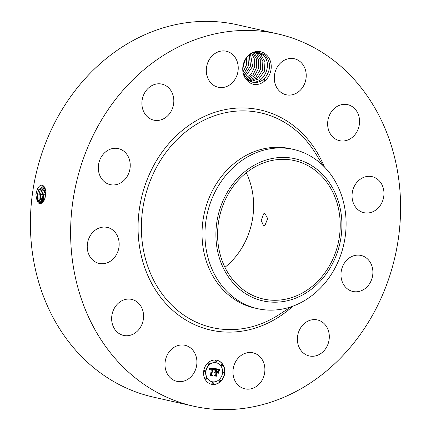 <?xml version="1.0" encoding="UTF-8"?>
<svg xmlns="http://www.w3.org/2000/svg" width="431" height="431" viewBox="0 0 431 431"><rect width="100%" height="100%" fill="white"/><g stroke="black" fill="none" stroke-linecap="round" stroke-linejoin="round"><path stroke-width="0.65" d="M193.589 406.191L153.382 397.118A190.836 163.581 -77.3 0 1 65.194 104.668A190.836 163.581 -77.3 0 1 237.411 24.809L277.618 33.882A190.836 163.581 -77.3 0 1 365.806 326.332A190.836 163.581 -77.3 0 1 193.589 406.191A190.836 163.581 -77.3 0 1 105.401 113.746A190.836 163.581 -77.3 0 1 277.618 33.882M44.533 186.984L43.192 186.386L38.655 189.99L37.422 193.977L37.739 200.587L40.525 203.583L44.42 199.892L45.454 195.873C47.448 186.979 41.144 180.772 37.405 189.187L36.021 193.745L36.953 190.243M45.196 197.301L44.42 199.892M35.913 194.473L36.021 193.74L35.913 194.473C37.098 204.488 39.932 206.309 44.409 199.941M246.009 79.067C248.213 82.132 251.09 83.964 254.64 84.562C258.244 84.756 261.542 83.609 264.532 81.114L264.397 78.614A15.004 12.86 -77.3 0 0 265.178 77.769C271.137 69.499 271.007 61.886 264.79 54.915L258.837 52.199C247.232 49.667 237.481 68.901 246.009 79.067A16.486 14.131 -77.3 0 1 246.774 57.215A16.486 14.131 -77.3 0 1 265.749 54.258A16.486 14.131 -77.3 0 1 264.532 81.114M190.755 348.113A18.468 15.828 -77.3 0 1 195.259 370.337A18.468 15.828 -77.3 0 1 176.882 381.327A18.468 15.828 -77.3 0 1 171.139 378.504A18.468 15.828 -77.3 0 1 166.635 356.281A18.468 15.828 -77.3 0 1 185.012 345.296A18.468 15.828 -77.3 0 1 190.755 348.113M112.814 325.421A18.468 15.828 -77.3 0 1 115.616 306.225A18.468 15.828 -77.3 0 1 131.671 299.389A18.468 15.828 -77.3 0 1 142.402 309.388A18.468 15.828 -77.3 0 1 139.601 328.578A18.468 15.828 -77.3 0 1 123.541 335.42A18.468 15.828 -77.3 0 1 112.814 325.421M87.385 244.097A18.468 15.828 -77.3 0 1 107.271 227.396A18.468 15.828 -77.3 0 1 119.021 246.721A18.468 15.828 -77.3 0 1 99.141 263.422A18.468 15.828 -77.3 0 1 87.385 244.097M101.678 156.329A18.468 15.828 -77.3 0 1 118.342 148.598A18.468 15.828 -77.3 0 1 126.876 176.899A18.468 15.828 -77.3 0 1 110.212 184.63A18.468 15.828 -77.3 0 1 101.678 156.329M151.852 85.629A18.468 15.828 -77.3 0 1 161.927 84.12A18.468 15.828 -77.3 0 1 173.795 99.75A18.468 15.828 -77.3 0 1 163.866 118.644A18.468 15.828 -77.3 0 1 153.797 120.152A18.468 15.828 -77.3 0 1 141.923 104.523A18.468 15.828 -77.3 0 1 151.852 85.629M224.47 50.944A18.468 15.828 -77.3 0 1 226.34 51.235A18.468 15.828 -77.3 0 1 237.934 71.648A18.468 15.828 -77.3 0 1 220.079 87.552A18.468 15.828 -77.3 0 1 218.21 87.261A18.468 15.828 -77.3 0 1 206.616 66.848A18.468 15.828 -77.3 0 1 224.47 50.944M300.068 61.568A18.468 15.828 -77.3 0 1 304.572 83.792A18.468 15.828 -77.3 0 1 286.195 94.777A18.468 15.828 -77.3 0 1 280.452 91.959A18.468 15.828 -77.3 0 1 275.948 69.736A18.468 15.828 -77.3 0 1 294.325 58.751A18.468 15.828 -77.3 0 1 300.068 61.568M358.393 114.657A18.468 15.828 -77.3 0 1 355.591 133.847A18.468 15.828 -77.3 0 1 339.536 140.684A18.468 15.828 -77.3 0 1 328.805 130.685A18.468 15.828 -77.3 0 1 331.606 111.494A18.468 15.828 -77.3 0 1 347.666 104.658A18.468 15.828 -77.3 0 1 358.393 114.657M383.822 195.976A18.468 15.828 -77.3 0 1 363.936 212.682A18.468 15.828 -77.3 0 1 352.186 193.357A18.468 15.828 -77.3 0 1 372.066 176.651A18.468 15.828 -77.3 0 1 383.822 195.976M369.529 283.743A18.468 15.828 -77.3 0 1 352.865 291.475A18.468 15.828 -77.3 0 1 344.326 263.174A18.468 15.828 -77.3 0 1 360.995 255.443A18.468 15.828 -77.3 0 1 369.529 283.743M319.355 354.444A18.468 15.828 -77.3 0 1 309.28 355.952A18.468 15.828 -77.3 0 1 297.412 340.328A18.468 15.828 -77.3 0 1 307.341 321.434A18.468 15.828 -77.3 0 1 317.41 319.926A18.468 15.828 -77.3 0 1 329.279 335.55A18.468 15.828 -77.3 0 1 319.355 354.444M246.737 389.128A18.468 15.828 -77.3 0 1 244.867 388.843A18.468 15.828 -77.3 0 1 233.273 368.424A18.468 15.828 -77.3 0 1 251.128 352.526A18.468 15.828 -77.3 0 1 252.997 352.811A18.468 15.828 -77.3 0 1 264.591 373.23A18.468 15.828 -77.3 0 1 246.737 389.128M224.718 373.418A12.31 10.554 -77.3 0 1 211.502 384.263A12.31 10.554 -77.3 0 1 203.701 371.091A12.31 10.554 -77.3 0 1 216.922 360.246A12.31 10.554 -77.3 0 1 224.718 373.418M211.405 384.242A12.31 10.554 102.7 0 0 224.529 373.375A12.31 10.554 102.7 0 0 216.831 360.224M246.273 172.756A70.932 60.798 -77.3 0 1 240.697 249.77A70.932 60.798 -77.3 0 1 224.934 267.317M43.208 186.391L38.693 189.996L37.459 193.982L37.368 198.826L40.541 203.583M37.411 199.122L37.551 193.912L38.375 190.712M265.178 77.769C261.94 81.254 258.147 82.806 253.794 82.418L252.631 82.219M243.273 73.017L247.841 79.897L252.641 82.219L253.967 82.44C257.846 82.763 261.326 81.491 264.397 78.614M257.555 308.671L254.629 308.014A81.631 69.967 -77.3 0 1 216.912 182.922A81.631 69.967 -77.3 0 1 290.575 148.76L293.495 149.422A81.631 69.967 -77.3 0 1 342.101 197.102A81.631 69.967 -77.3 0 1 331.218 274.515A81.631 69.967 -77.3 0 1 257.555 308.671A81.631 69.967 -77.3 0 1 208.954 260.997A81.631 69.967 -77.3 0 1 219.832 183.579A81.631 69.967 -77.3 0 1 293.495 149.422M216.254 362.773A9.703 8.313 102.7 0 0 216.163 362.751A9.703 8.313 102.7 0 0 205.749 371.296A9.703 8.313 102.7 0 0 211.89 381.677A9.703 8.313 102.7 0 0 211.982 381.694M215.812 360.628A0.749 0.641 102.7 0 0 214.918 361.259A0.749 0.641 102.7 0 0 215.484 362.067M223.673 372.551A0.749 0.641 102.7 0 0 222.779 373.181A0.749 0.641 102.7 0 0 223.35 373.995M222.003 364.551A0.749 0.641 102.7 0 0 221.114 365.181A0.749 0.641 102.7 0 0 221.679 365.989M212.752 382.399A0.749 0.641 102.7 0 0 211.858 383.03A0.749 0.641 102.7 0 0 212.424 383.838M219.842 379.948A0.749 0.641 102.7 0 0 218.948 380.573A0.749 0.641 102.7 0 0 219.514 381.387M204.887 370.477A0.749 0.641 102.7 0 0 203.998 371.102A0.749 0.641 102.7 0 0 204.563 371.915M208.723 363.085A0.749 0.641 102.7 0 0 207.828 363.71A0.749 0.641 102.7 0 0 208.394 364.524M206.557 378.477A0.749 0.641 102.7 0 0 205.662 379.108A0.749 0.641 102.7 0 0 206.233 379.916M327.296 269.316A70.932 60.798 -77.3 0 1 263.287 299.001A70.932 60.798 -77.3 0 1 230.51 190.303A70.932 60.798 -77.3 0 1 294.518 160.618A70.932 60.798 -77.3 0 1 327.296 269.316M263.556 213.884L261.24 220.586L263.562 225.677L265.022 225.241L267.656 218.576L264.914 213.437L263.556 213.884M41.311 203.491L38.892 198.971L38.984 194.155L40.212 190.195L43.946 186.618L40.18 190.19L38.952 194.149L39.086 200.108L41.29 203.497M258.207 52.711L262.727 54.969C273.152 62.382 264.693 84.433 251.731 81.949L251.607 81.938M251.623 81.938L251.903 81.976C264.887 84.255 273.082 62.301 262.754 54.974L258.217 52.711L253.406 52.744M205.932 371.339A9.703 8.313 102.7 0 0 212.074 381.715A9.703 8.313 102.7 0 0 222.488 373.171A9.703 8.313 102.7 0 0 216.346 362.794A9.703 8.313 102.7 0 0 205.932 371.339M215.101 361.297A0.749 0.641 102.7 0 0 216.378 361.442A0.749 0.641 102.7 0 0 215.101 361.297M222.967 373.224A0.749 0.641 102.7 0 0 224.239 373.365A0.749 0.641 102.7 0 0 222.967 373.224M221.297 365.224A0.749 0.641 102.7 0 0 222.568 365.364A0.749 0.641 102.7 0 0 221.297 365.224M212.041 383.073A0.749 0.641 102.7 0 0 213.318 383.213A0.749 0.641 102.7 0 0 212.041 383.073M219.131 380.616A0.749 0.641 102.7 0 0 220.408 380.756A0.749 0.641 102.7 0 0 219.131 380.616M205.452 371.285A0.749 0.641 102.7 0 0 204.181 371.145A0.749 0.641 102.7 0 0 205.452 371.285M209.288 363.893A0.749 0.641 102.7 0 0 208.011 363.753A0.749 0.641 102.7 0 0 209.288 363.893M207.122 379.291A0.749 0.641 102.7 0 0 205.851 379.145A0.749 0.641 102.7 0 0 207.122 379.291M338.33 201.288A72.871 62.463 -77.3 0 1 299.825 296.356A72.871 62.463 -77.3 0 1 219.476 258.331A72.871 62.463 -77.3 0 1 257.98 163.263A72.871 62.463 -77.3 0 1 338.33 201.288M214.681 368.683L213.835 370.154L213.469 369.13L212.381 368.839L211.513 374.604L211.977 375.239L209.875 375.008L210.608 374.458L211.352 369.162L210.371 369.227L209.859 369.981L210.317 369.103L211.405 368.764L210.204 368.78L209.649 369.782L209.218 368.058L214.724 368.613L213.754 369.868M214.891 369.071L214.083 370.461L214.74 369.038M213.56 369.615L212.639 369.308L211.88 374.658L212.472 375.74L210.123 375.482L212.235 375.568L211.734 374.684L212.515 369.141L213.609 369.626M219.912 369.184L218.937 370.698L218.345 369.604L216.626 369.27L216.276 371.759L216.556 371.791L216.863 369.593L218.231 369.814L218.695 370.348L216.96 369.75L216.669 371.808L217.364 371.883L218.226 371.064L217.908 373.294L217.262 372.325L216.211 372.206L215.834 374.889L216.324 375.649L214.072 375.396L214.918 374.787L215.236 372.503L214.503 372.621L215.295 372.109L214.342 372.314L215.355 371.662L215.672 369.415L215.15 368.661L219.912 369.184M220.069 369.712L219.163 371.086L219.918 369.679M218.21 373.585L218.425 371.193L218.21 373.585M216.545 372.696L216.222 374.975L216.868 376.225L214.212 375.934L216.631 376.053L216.098 375.029L216.448 372.54L217.483 372.804L216.432 372.675M38.941 199.267L39.081 194.085L39.9 190.906M250.621 81.567L258.826 78.911L264.386 71.25L265.022 61.908L260.69 54.511L257.178 52.534L260.663 54.5L264.984 61.865L264.37 71.212L258.832 78.878L250.61 81.561M210.447 368.699L210.177 368.677M210.538 368.683L210.263 368.656M210.635 368.672L210.355 368.64M210.743 368.672L210.452 368.629M210.851 368.672L210.554 368.629M210.969 368.683L210.667 368.629M211.05 368.694L210.781 368.64M211.136 368.71L210.867 368.65M211.228 368.726L210.953 368.667M211.314 368.742L211.039 368.683M210.931 369.114L210.662 369.071M211.028 369.125L210.748 369.071M211.352 369.162L210.84 369.081M211.977 375.239L209.902 374.992M211.513 374.604L211.788 375.202M212.381 368.839L211.33 374.561M212.467 368.839L212.197 368.796M212.548 368.844L212.278 368.801M212.634 368.85L212.364 368.801M212.715 368.855L212.445 368.807M212.989 368.893L212.526 368.812M212.898 368.877L212.612 368.823M212.472 375.74L210.112 375.46M213.016 369.345L212.585 369.27M212.93 369.329L212.65 369.275M214.827 372.109L214.557 372.098M214.907 372.088L214.638 372.066M214.988 372.077L214.719 372.05M215.074 372.077L214.805 372.039M215.155 372.082L214.886 372.034M216.324 375.649L214.094 375.379M215.834 374.889L216.141 375.606M216.211 372.206L215.651 374.846M217.262 372.325L216.028 372.168M218 371.274L217.752 373.057M217.181 369.76L216.885 369.712M217.278 369.766L216.992 369.717M217.369 369.771L217.095 369.723M217.558 369.793L217.267 369.739M217.844 369.836L217.375 369.75M217.757 369.82L217.477 369.766M217.93 369.852L217.569 369.776M216.276 371.759L216.626 369.27M216.793 369.297L216.437 369.227M217.24 369.351L216.61 369.254M217.499 369.372L217.052 369.308M217.639 369.389L217.316 369.329M217.763 369.41L217.45 369.351M217.881 369.437L217.58 369.367M219.185 370.218L219.04 370.493M219.713 369.162L219.481 369.442M217.483 372.804L216.432 372.664M216.868 376.225L214.196 375.907M44.592 187.092L41.699 190.389L40.476 194.322L42.093 203.114L40.422 199.111L40.514 194.327L41.419 191.1M44.598 187.108L41.737 190.389L40.514 194.327M40.471 199.408L40.606 194.257L42.006 194.494L42.933 202.371M256.111 52.458L258.627 54.042L262.883 61.127L262.527 70.183L257.474 77.882L249.646 81.093M256.095 52.458L258.6 54.037L262.856 61.116L262.501 70.172L257.452 77.871L249.635 81.087M45.018 188.051L43.224 190.583L42.006 194.494M45.023 188.078L43.256 190.588L42.044 194.494L41.952 199.257L42.955 202.349M42.001 199.553L42.136 194.429L42.944 191.294M255.017 52.49L256.564 53.579L255.007 52.49M45.433 189.559L43.536 194.667L43.838 201.105M45.444 189.608L44.355 191.763L43.574 194.667L43.483 199.402L43.86 201.061M248.682 80.511L256.052 76.81L260.615 69.111L260.723 60.362L256.542 53.573L260.75 60.372L260.642 69.127L256.073 76.826L248.692 80.516M43.526 199.698L43.666 194.602L44.468 191.483M253.902 52.641L258.605 59.618L258.735 68.05L254.656 75.711L247.766 79.832M253.886 52.647L258.578 59.607L258.713 68.033L254.635 75.694L247.75 79.827M45.718 192.291L45.066 194.839L44.872 198.605M45.724 192.393L45.099 194.839L44.899 198.508M44.943 198.352L45.724 192.49M246.85 79.018L253.116 74.617L256.731 67.214L256.542 59.241L252.792 52.97M246.861 79.029L253.137 74.628L256.757 67.214L256.569 59.236L252.808 52.965M242.825 68.75L244.776 60.658M242.825 68.691L244.754 60.706M245.982 78.07L251.462 73.653L254.651 66.832L254.673 59.537L251.677 53.476M245.993 78.081L251.483 73.663L254.678 66.837L254.699 59.532L251.693 53.471M243.068 71.977L246.349 65.205L246.478 57.91M243.073 72.009L246.37 65.21L246.494 57.883M245.147 76.96L252.571 66.433L250.497 54.15M245.158 76.977L252.598 66.439L250.513 54.139M243.634 74.062L248.418 65.631L247.927 56.235M243.644 74.084L248.445 65.636L247.944 56.219M244.361 75.646L250.497 66.029L249.253 55.044M244.372 75.667L250.524 66.035L249.269 55.028M292.951 306.139A112.814 96.7 -77.3 0 1 165.499 303.149A112.814 96.7 -77.3 0 1 158.63 157.202A112.814 96.7 -77.3 0 1 324.376 166.916M36.021 193.745L37.422 193.977M291.232 306.748L279.013 314.662A110.072 94.346 -77.3 0 1 162.896 294.976A110.072 94.346 -77.3 0 1 161.442 158.942A110.072 94.346 -77.3 0 1 315.449 153.226L323.078 165.628M37.438 189.112L38.655 189.99M37.459 193.982L38.952 194.149M38.957 189.306L40.18 190.19M38.984 194.155L40.476 194.322M40.482 189.505L41.699 190.389M42.001 189.705L43.224 190.583M42.044 194.494L43.536 194.667M43.52 189.899L44.743 190.782M43.574 194.667L45.066 194.839M45.115 190.146L45.589 190.491M45.099 194.839L45.6 194.844"/></g></svg>
